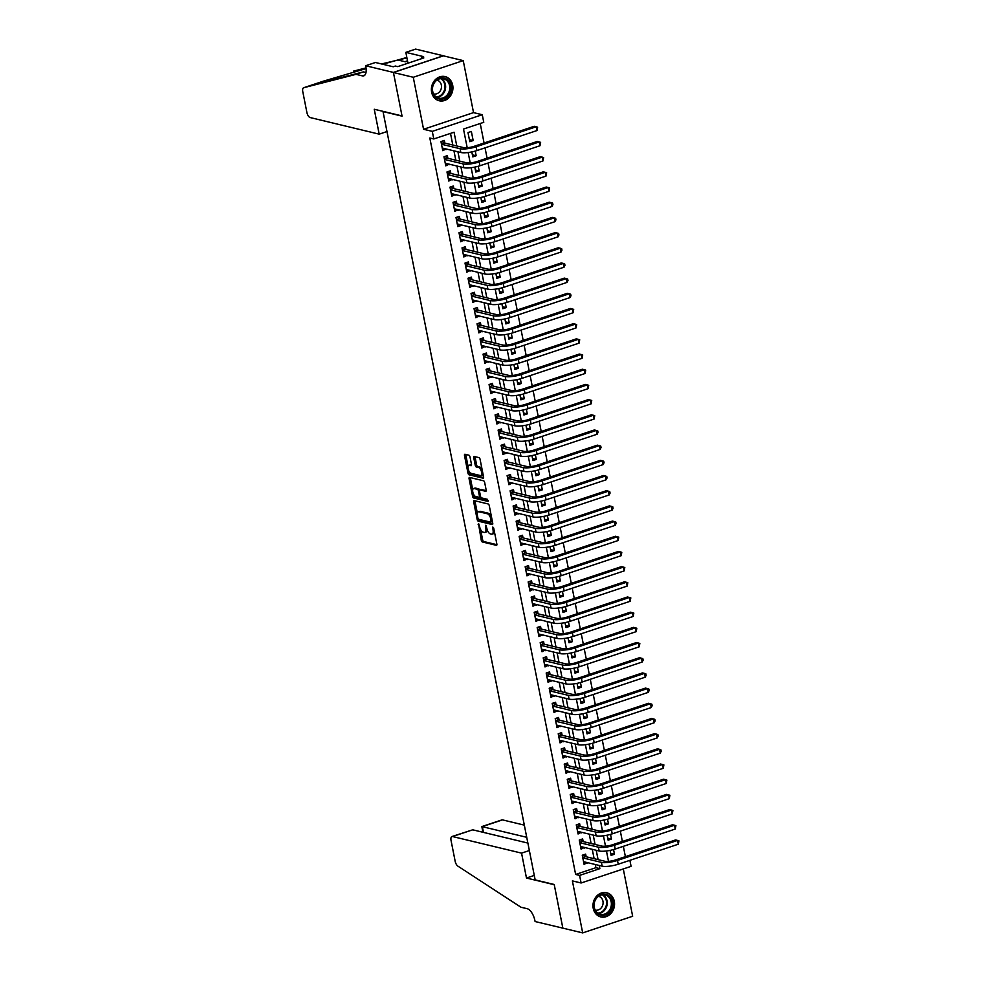 <?xml version="1.0" encoding="UTF-8"?>
<svg xmlns="http://www.w3.org/2000/svg" width="982" height="982" viewBox="0 0 982 982"><rect width="100%" height="100%" fill="white"/><g stroke="black" fill="none" stroke-linecap="round" stroke-linejoin="round"><path stroke-width="1.47" d="M478.48 523.541L481.278 540.284A1.571 0.712 -108.4 0 0 482.346 541.966L496.364 545.329A1.571 0.712 -108.4 0 0 496.573 545.329A1.571 0.712 -108.4 0 0 496.855 544.028L493.713 528.193L492.829 527.027L493.025 529.985A5.008 2.259 -108.4 0 1 492.117 534.134A5.008 2.259 -108.4 0 1 491.479 534.147L490.313 533.864A5.008 2.259 -108.4 0 1 486.876 528.5L485.722 525.272L485.783 528.242A5.008 2.259 -108.4 0 1 484.875 532.391A5.008 2.259 -108.4 0 1 484.236 532.404L483.07 532.134A5.008 2.259 -108.4 0 1 479.633 526.757L478.48 523.541M431.626 92.198A12.447 10.692 103.5 0 0 439.249 100.778A12.447 10.692 103.5 0 0 452.69 85.176A12.447 10.692 103.5 0 0 445.067 76.584A12.447 10.692 103.5 0 0 431.626 92.198M593.226 908.35A12.447 10.692 103.5 0 0 600.849 916.93A12.447 10.692 103.5 0 0 614.29 901.329A12.447 10.692 103.5 0 0 606.667 892.736A12.447 10.692 103.5 0 0 593.226 908.35M469.985 456.875A1.571 0.712 -108.4 0 0 468.917 455.194L464.989 454.249A1.571 0.712 -108.4 0 0 464.781 454.261A1.571 0.712 -108.4 0 0 464.498 455.55L467.984 473.14A1.571 0.712 -108.4 0 0 469.052 474.822L483.07 478.185A1.571 0.712 -108.4 0 0 483.267 478.185A1.571 0.712 -108.4 0 0 483.561 476.884L480.075 459.294A1.571 0.712 -108.4 0 0 478.995 457.624L474.245 456.483A1.571 0.712 -108.4 0 0 474.048 456.483A1.571 0.712 -108.4 0 0 473.766 457.784L475.251 465.308A1.571 0.712 -108.4 0 0 476.331 466.99L478.688 467.555A4.186 1.89 -108.4 0 1 481.425 471.495A4.186 1.89 -108.4 0 1 480.799 475.509A4.186 1.89 -108.4 0 1 480.259 475.521L471.041 473.312A4.186 1.89 -108.4 0 1 468.291 469.371A4.186 1.89 -108.4 0 1 468.93 465.345A4.186 1.89 -108.4 0 1 469.457 465.333L470.992 465.701A1.571 0.712 -108.4 0 0 471.2 465.701A1.571 0.712 -108.4 0 0 471.483 464.4L469.985 456.875M393.426 72.496L443.41 55.851L463.234 60.614L413.262 77.271L393.426 72.496L402.068 116.158L383.029 111.58L535.165 879.897L554.204 884.475L562.846 928.137L582.682 932.9L572.383 880.891L581.111 882.99L579.601 875.404L575.636 874.446L429.821 138.008L433.786 138.965L432.276 131.367L482.26 114.722L483.77 122.32L463.504 129.059L467.199 147.705M413.262 77.271L423.561 129.268L432.276 131.367M474.159 500.599A1.571 0.712 -108.4 0 0 473.962 500.611A1.571 0.712 -108.4 0 0 473.68 501.9L477.166 519.49A1.571 0.712 -108.4 0 0 478.234 521.172L492.252 524.535A1.571 0.712 -108.4 0 0 492.448 524.535A1.571 0.712 -108.4 0 0 492.731 523.234L489.257 505.644A1.571 0.712 -108.4 0 0 488.177 503.975L474.159 500.599M472.575 496.315L469.089 478.725A1.571 0.712 -108.4 0 1 469.371 477.436A1.571 0.712 -108.4 0 1 469.568 477.424L483.586 480.799A1.571 0.712 -108.4 0 1 484.666 482.469L486.151 490.006A1.571 0.712 -108.4 0 1 485.869 491.295A1.571 0.712 -108.4 0 1 485.673 491.307L479.989 489.932A1.571 0.712 -108.4 0 0 479.781 489.944A1.571 0.712 -108.4 0 0 479.498 491.245L480.493 496.229A1.571 0.712 -108.4 0 0 481.561 497.911L487.477 499.335L488.029 501.421L473.643 497.997A1.571 0.712 -108.4 0 1 472.575 496.315L473.925 495.861L473.631 494.4M582.682 932.9L632.654 916.255L623.288 868.935M473.164 140.561L469.789 141.69L467.984 132.582L471.36 131.453L473.164 140.561L469.384 139.653M475.239 151.081L476.172 155.745L472.391 154.837M478.246 166.265L479.179 170.929L475.398 170.021M481.254 181.449L482.187 186.114L478.406 185.205M484.261 196.633L485.194 201.298L481.413 200.389M487.268 211.817L488.189 216.482L484.421 215.574M490.276 227.002L491.196 231.678L487.416 230.758M493.283 242.186L494.204 246.863L490.423 245.942M496.291 257.37L497.211 262.047L493.43 261.126M499.298 272.554L500.219 277.231L496.438 276.323M502.305 287.738L503.226 292.415L499.445 291.507M505.313 302.922L506.233 307.599L502.453 306.691M508.32 318.107L509.241 322.783L505.46 321.875M511.327 333.291L512.248 337.968L508.467 337.059M514.335 348.475L515.255 353.152L511.475 352.243M517.33 363.659L518.263 368.336L514.482 367.428M520.337 378.843L521.27 383.52L517.489 382.612M523.345 394.028L524.278 398.704L520.497 397.796M526.352 409.212L527.285 413.888L523.504 412.98M529.359 424.396L530.292 429.073L526.512 428.164M532.367 439.58L533.287 444.257L529.519 443.348M535.374 454.764L536.295 459.441L532.526 458.533M538.382 469.948L539.302 474.625L535.521 473.717M541.389 485.133L542.31 489.809L538.529 488.901M544.396 500.317L545.317 504.993L541.536 504.085M547.404 515.501L548.324 520.178L544.544 519.269M550.411 530.685L551.332 535.362L547.551 534.453M553.418 545.869L554.339 550.546L550.558 549.638M556.426 561.053L557.346 565.73L553.566 564.822M559.433 576.238L560.354 580.914L556.573 580.006M562.428 591.422L563.361 596.099L559.58 595.19M565.436 606.606L566.369 611.283L562.588 610.374M568.443 621.79L569.376 626.467L565.595 625.559M571.45 636.974L572.383 641.651L568.603 640.743M574.458 652.158L575.391 656.835L571.61 655.927M577.465 667.343L578.386 672.019L574.617 671.111M580.472 682.527L581.393 687.204L577.625 686.295M583.48 697.711L584.4 702.388L580.62 701.479M586.487 712.895L587.408 717.572L583.627 716.664M589.495 728.079L590.415 732.756L586.635 731.848M592.502 743.264L593.423 747.94L589.642 747.032M595.509 758.448L596.43 763.124L592.649 762.216M598.517 773.632L599.437 778.309L595.657 777.4M601.524 788.816L602.445 793.493L598.664 792.584M604.531 804L605.452 808.677L601.671 807.769M607.527 819.184L608.459 823.861L604.679 822.953M610.534 834.369L611.467 839.045L607.686 838.137M586.18 856.77L585.653 854.119L582.277 855.236L584.081 864.356L587.334 862.601M583.173 841.586L582.645 838.935L579.27 840.052L581.074 849.172L584.327 847.417M580.166 826.402L579.638 823.751L576.262 824.868L578.067 833.988L581.319 832.233M577.158 811.218L576.63 808.567L573.255 809.684L575.059 818.804L578.312 817.049M574.151 796.034L573.623 793.382L570.247 794.499L572.052 803.62L575.305 801.864M571.143 780.85L570.616 778.198L567.24 779.315L569.044 788.436L572.297 786.68M568.136 765.665L567.608 763.014L564.233 764.131L566.037 773.251L569.29 771.496M565.129 750.481L564.601 747.83L561.225 748.947L563.03 758.067L566.283 756.312M562.121 735.297L561.594 732.646L558.218 733.763L560.022 742.883L563.275 741.128M559.114 720.113L558.586 717.461L555.211 718.578L557.015 727.687L560.268 725.943M556.107 704.929L555.579 702.277L552.203 703.394L554.008 712.502L557.26 710.759M553.099 689.745L552.584 687.093L549.196 688.21L551 697.318L554.253 695.575M550.092 674.56L549.576 671.909L546.188 673.026L547.993 682.134L551.381 681.017L551.246 680.391M547.097 659.376L546.569 656.725L543.193 657.842L544.998 666.95L548.251 665.207M544.089 644.192L543.562 641.541L540.186 642.658L541.99 651.766L545.243 650.023M541.082 629.008L540.554 626.356L537.179 627.473L538.983 636.582L542.236 634.838M538.075 613.824L537.547 611.172L534.171 612.289L535.976 621.397L539.228 619.654M535.067 598.639L534.539 595.988L531.164 597.105L532.968 606.213L536.221 604.47M532.06 583.455L531.532 580.804L528.156 581.921L529.961 591.029L533.214 589.286M529.053 568.271L528.525 565.62L525.149 566.737L526.953 575.845L530.206 574.102M526.045 553.087L525.517 550.436L522.142 551.553L523.946 560.661L527.199 558.918M523.038 537.903L522.51 535.251L519.134 536.368L520.939 545.476L524.192 543.733M520.03 522.719L519.503 520.067L516.127 521.184L517.931 530.292L521.184 528.549M517.023 507.534L516.495 504.883L513.12 506L514.924 515.108L518.177 513.365M514.016 492.35L513.488 489.699L510.112 490.816L511.917 499.924L515.169 498.181M511.008 477.166L510.48 474.515L507.105 475.632L508.909 484.74L512.162 482.997M508.001 461.982L507.485 459.33L504.097 460.448L505.902 469.556L509.155 467.813M504.993 446.798L504.478 444.146L501.09 445.263L502.894 454.371L506.282 453.254L506.147 452.628M501.998 431.614L501.471 428.962L498.095 430.079L499.899 439.187L503.152 437.444M498.991 416.429L498.463 413.778L495.088 414.895L496.892 424.003L500.145 422.26M495.984 401.245L495.456 398.594L492.08 399.711L493.885 408.819L497.137 407.076M492.976 386.061L492.448 383.397L489.073 384.527L490.877 393.635L494.13 391.892M489.969 370.877L489.441 368.213L486.065 369.342L487.87 378.451L491.123 376.707M486.962 355.693L486.434 353.029L483.058 354.158L484.863 363.266L488.115 361.523M483.954 340.508L483.426 337.845L480.051 338.974L481.855 348.082L485.108 346.339M480.947 325.324L480.419 322.661L477.043 323.79L478.848 332.898L482.101 331.155M477.939 310.14L477.412 307.476L474.036 308.606L475.84 317.714L479.093 315.971M474.932 294.956L474.404 292.292L471.029 293.422L472.833 302.53L476.086 300.787M471.925 279.772L471.397 277.108L468.021 278.237L469.826 287.345L473.078 285.602M468.917 264.588L468.389 261.924L465.014 263.053L466.818 272.161L470.071 270.418M465.91 249.403L465.382 246.74L462.006 247.869L463.811 256.977L467.064 255.234M462.903 234.219L462.387 231.556L458.999 232.685L460.803 241.793L464.056 240.05M459.895 219.035L459.38 216.371L455.992 217.501L457.796 226.609L461.184 225.492L461.049 224.866M456.9 203.851L456.372 201.187L452.997 202.317L454.789 211.425L458.054 209.682M453.893 188.667L453.365 186.003L449.989 187.132L451.794 196.24L455.047 194.497M450.885 173.483L450.357 170.819L446.982 171.948L448.786 181.056L452.039 179.313M447.878 158.298L447.35 155.635L443.974 156.764L445.779 165.872L449.032 164.129M575.636 874.446L595.902 867.695L595.264 864.516M594.11 858.685L592.256 849.332M591.103 843.501L589.249 834.148M588.095 828.317L586.254 818.963M585.088 813.133L583.247 803.779M582.093 797.949L580.239 788.595M579.085 782.764L577.232 773.411M576.078 767.58L574.225 758.227M573.071 752.396L571.217 743.03M570.063 737.212L568.21 727.846M567.056 722.028L565.202 712.662M564.049 706.844L562.195 697.478M561.041 691.659L559.188 682.294M558.034 676.475L556.18 667.109M555.026 661.291L553.173 651.925M552.019 646.107L550.165 636.741M549.012 630.923L547.158 621.557M546.004 615.739L544.151 606.373M542.997 600.554L541.156 591.189M539.99 585.37L538.148 576.004M536.994 570.186L535.141 560.82M533.987 555.002L532.134 545.636M530.98 539.805L529.126 530.452M527.972 524.621L526.119 515.268M524.965 509.437L523.111 500.083M521.958 494.253L520.104 484.899M518.95 479.069L517.097 469.715M515.943 463.885L514.089 454.531M512.935 448.7L511.082 439.347M509.928 433.516L508.075 424.163M506.921 418.332L505.067 408.978M503.913 403.148L502.06 393.794M500.906 387.964L499.052 378.61M497.899 372.779L496.057 363.426M494.891 357.595L493.05 348.242M491.896 342.411L490.043 333.058M488.889 327.227L487.035 317.873M485.881 312.043L484.028 302.689M482.874 296.859L481.02 287.505M479.867 281.674L478.013 272.321M476.859 266.49L475.006 257.137M473.852 251.306L471.998 241.953M470.844 236.122L468.991 226.768M467.837 220.938L465.984 211.584M464.83 205.754L462.976 196.4M461.822 190.569L459.969 181.216M458.815 175.385L456.961 166.032M455.808 160.201L453.954 150.847M452.8 145.017L450.505 133.392M444.871 143.114L444.343 140.451L440.967 141.58L442.772 150.688L446.024 148.945M625.387 856.66L623.349 846.337M622.379 841.476L620.342 831.153M619.372 826.292L617.334 815.968M616.377 811.095L614.327 800.784M613.369 795.911L611.32 785.6M610.362 780.727L608.312 770.416M607.355 765.543L605.305 755.232M604.347 750.358L602.297 740.047M601.34 735.174L599.29 724.863M598.333 719.99L596.283 709.679M595.325 704.806L593.275 694.495M592.318 689.622L590.28 679.311M589.31 674.438L587.273 664.127M586.303 659.253L584.265 648.942M583.296 644.069L581.258 633.758M580.288 628.885L578.251 618.574M577.281 613.701L575.243 603.39M574.274 598.517L572.236 588.206M571.279 583.333L569.229 573.022M568.271 568.148L566.221 557.837M565.264 552.964L563.214 542.653M562.256 537.78L560.206 527.469M559.249 522.596L557.199 512.285M556.242 507.412L554.192 497.101M553.234 492.228L551.184 481.917M550.227 477.043L548.177 466.732M547.22 461.859L545.182 451.548M544.212 446.675L542.174 436.364M541.205 431.491L539.167 421.18M538.197 416.307L536.16 405.983M535.19 401.122L533.152 390.799M532.183 385.938L530.145 375.615M529.175 370.754L527.138 360.431M526.168 355.57L524.13 345.247M523.173 340.386L521.123 330.062M520.165 325.202L518.115 314.878M517.158 310.017L515.108 299.694M514.151 294.833L512.101 284.51M511.143 279.649L509.093 269.326M508.136 264.465L506.086 254.142M505.129 249.281L503.079 238.957M502.121 234.097L500.083 223.773M499.114 218.912L497.076 208.589M496.106 203.728L494.069 193.405M493.099 188.544L491.061 178.221M490.092 173.36L488.054 163.037M487.084 158.176L485.047 147.852M484.077 142.991L480.223 123.499M610.117 850.387L611.099 855.347L614.474 854.23L613.541 849.553M611.467 839.045L608.091 840.162L607.109 835.203M608.459 823.861L605.084 824.978L604.102 820.019M605.452 808.677L602.076 809.794L601.094 804.835M602.445 793.493L599.069 794.61L598.087 789.651M599.437 778.309L596.062 779.426L595.08 774.467M596.43 763.124L593.054 764.242L592.072 759.282M593.423 747.94L590.047 749.057L589.065 744.098M590.415 732.756L587.04 733.873L586.058 728.914M587.408 717.572L584.032 718.689L583.05 713.73M584.4 702.388L581.025 703.505L580.043 698.546M581.393 687.204L578.017 688.321L577.035 683.362M578.386 672.019L575.01 673.136L574.028 668.177M575.391 656.835L572.003 657.952L571.021 652.993M572.383 641.651L569.008 642.768L568.013 637.809M569.376 626.467L566 627.584L565.006 622.625M566.369 611.283L562.993 612.4L562.011 607.441M563.361 596.099L559.986 597.216L559.004 592.256M560.354 580.914L556.978 582.031L555.996 577.072M557.346 565.73L553.971 566.847L552.989 561.888M554.339 550.546L550.963 551.663L549.981 546.704M551.332 535.362L547.956 536.479L546.974 531.52M548.324 520.178L544.949 521.295L543.967 516.336M545.317 504.993L541.941 506.111L540.959 501.151M542.31 489.809L538.934 490.926L537.952 485.967M539.302 474.625L535.927 475.742L534.945 470.783M536.295 459.441L532.919 460.558L531.937 455.599M533.287 444.257L529.912 445.374L528.93 440.415M530.292 429.073L526.904 430.19L525.922 425.231M527.285 413.888L523.909 415.005L522.915 410.046M524.278 398.704L520.902 399.821L519.908 394.862M521.27 383.52L517.895 384.637L516.913 379.678M518.263 368.336L514.887 369.453L513.905 364.494M515.255 353.152L511.88 354.269L510.898 349.31M512.248 337.968L508.872 339.085L507.89 334.125M509.241 322.783L505.865 323.9L504.883 318.941M506.233 307.599L502.858 308.716L501.876 303.757M503.226 292.415L499.85 293.532L498.868 288.573M500.219 277.231L496.843 278.348L495.861 273.389M497.211 262.047L493.836 263.164L492.854 258.205M494.204 246.863L490.828 247.98L489.846 243.02M491.196 231.678L487.821 232.795L486.839 227.836M488.189 216.482L484.813 217.611L483.831 212.652M485.194 201.298L481.806 202.427L480.824 197.468M482.187 186.114L478.799 187.243L477.817 182.284M479.179 170.929L475.804 172.059L474.809 167.1M476.172 155.745L472.796 156.875L471.814 151.915M423.561 129.268L473.533 112.623L463.234 60.614M473.533 112.623L482.26 114.722M629.892 860.342L631.082 866.345L581.111 882.99M456.777 145.974L454.052 132.214L433.786 138.965M579.601 875.404L599.867 868.653L599.229 865.461M598.075 859.631L596.234 850.277M595.08 844.446L593.226 835.093M592.072 829.262L590.219 819.909M589.065 814.078L587.211 804.724M586.058 798.894L584.204 789.54M583.05 783.71L581.197 774.356M580.043 768.525L578.189 759.172M577.035 753.341L575.182 743.988M574.028 738.157L572.175 728.804M571.021 722.973L569.167 713.619M568.013 707.789L566.16 698.435M565.006 692.605L563.152 683.251M561.999 677.42L560.145 668.067M558.991 662.236L557.138 652.883M555.984 647.052L554.13 637.699M552.976 631.868L551.135 622.514M549.969 616.684L548.128 607.33M546.974 601.5L545.12 592.146M543.967 586.315L542.113 576.962M540.959 571.131L539.106 561.778M537.952 555.947L536.098 546.593M534.945 540.763L533.091 531.409M531.937 525.579L530.084 516.225M528.93 510.395L527.076 501.041M525.922 495.21L524.069 485.857M522.915 480.026L521.061 470.673M519.908 464.842L518.054 455.488M516.9 449.658L515.047 440.304M513.893 434.474L512.039 425.12M510.885 419.289L509.032 409.936M507.878 404.105L506.037 394.752M504.871 388.921L503.03 379.568M501.876 373.737L500.022 364.383M498.868 358.553L497.015 349.199M495.861 343.369L494.007 334.015M492.854 328.184L491 318.831M489.846 313L487.993 303.647M486.839 297.816L484.985 288.463M483.831 282.632L481.978 273.278M480.824 267.448L478.971 258.094M477.817 252.264L475.963 242.91M474.809 237.079L472.956 227.726M471.802 221.895L469.948 212.542M468.795 206.711L466.941 197.357M465.787 191.527L463.934 182.173M462.78 176.343L460.939 166.989M459.772 161.158L457.931 151.805M468.144 152.517L470.206 162.889M471.151 167.701L473.214 178.073M474.159 182.885L476.209 193.258M477.166 198.069L479.216 208.442M480.173 213.254L482.223 223.626M483.181 228.438L485.231 238.81M486.188 243.622L488.238 253.994M489.196 258.806L491.245 269.178M492.203 273.99L494.253 284.363M495.21 289.174L497.26 299.547M498.205 304.359L500.268 314.731M501.213 319.543L503.275 329.915M504.22 334.727L506.282 345.099M507.228 349.911L509.29 360.284M510.235 365.095L512.297 375.468M513.242 380.28L515.305 390.652M516.25 395.464L518.312 405.836M519.257 410.648L521.307 421.02M522.264 425.832L524.314 436.204M525.272 441.016L527.322 451.389M528.279 456.2L530.329 466.573M531.287 471.385L533.336 481.757M534.294 486.569L536.344 496.941M537.301 501.753L539.351 512.125M540.309 516.937L542.359 527.309M543.316 532.121L545.366 542.494M546.311 547.305L548.373 557.678M549.319 562.49L551.381 572.862M552.326 577.674L554.388 588.046M555.333 592.858L557.395 603.23M558.341 608.042L560.403 618.414M561.348 623.226L563.41 633.599M564.355 638.41L566.405 648.783M567.363 653.595L569.413 663.967M570.37 668.779L572.42 679.151M573.378 683.963L575.427 694.335M576.385 699.147L578.435 709.52M579.392 714.331L581.442 724.704M582.4 729.516L584.45 739.888M585.407 744.7L587.457 755.072M588.414 759.884L590.464 770.256M591.409 775.068L593.472 785.44M594.417 790.252L596.479 800.625M597.424 805.436L599.486 815.809M600.432 820.621L602.494 831.005M603.439 835.805L605.501 846.189M606.446 850.989L608.509 861.374M595.902 867.695L599.867 868.653M614.474 854.23L610.694 853.321M587.457 863.227L583.676 862.319M584.45 848.043L580.669 847.135M581.442 832.859L577.662 831.95M578.435 817.675L574.654 816.766M575.427 802.49L571.647 801.582M572.42 787.306L568.639 786.398M569.413 772.122L565.632 771.214M566.405 756.938L562.625 756.03M563.398 741.754L559.617 740.845M560.391 726.57L556.61 725.661M557.383 711.385L553.615 710.477M554.376 696.201L550.607 695.293M551.381 681.017L547.6 680.109M548.373 665.833L544.593 664.924M545.366 650.649L541.585 649.74M542.359 635.464L538.578 634.556M539.351 620.28L535.571 619.372M536.344 605.096L532.563 604.188M533.336 589.912L529.556 589.004M530.329 574.728L526.548 573.819M527.322 559.544L523.541 558.635M524.314 544.359L520.534 543.451M521.307 529.175L517.526 528.267M518.3 513.991L514.519 513.083M515.292 498.807L511.512 497.899M512.285 483.623L508.504 482.714M509.277 468.439L505.509 467.53M506.282 453.254L502.502 452.346M503.275 438.07L499.494 437.162M500.268 422.886L496.487 421.978M497.26 407.702L493.48 406.793M494.253 392.518L490.472 391.609M491.245 377.333L487.465 376.425M488.238 362.149L484.457 361.241M485.231 346.965L481.45 346.057M482.223 331.781L478.443 330.873M479.216 316.597L475.435 315.688M476.209 301.413L472.428 300.504M473.201 286.228L469.421 285.32M470.194 271.044L466.413 270.136M467.187 255.86L463.406 254.952M464.179 240.676L460.411 239.768M461.184 225.492L457.403 224.583M458.177 210.308L454.396 209.399M455.169 195.123L451.389 194.215M452.162 179.939L448.381 179.031M449.155 164.755L445.374 163.847M446.147 149.571L442.366 148.663M484.875 532.391L486.237 531.949A5.008 2.259 -108.4 0 0 487.293 529.998M492.117 534.134L493.467 533.68A5.008 2.259 -108.4 0 0 494.486 532.084M480.591 529.519L482.628 539.83A1.571 0.712 -108.4 0 0 483.696 541.512L496.904 544.691M478.553 519.232A1.571 0.712 -108.4 0 0 479.584 520.718L492.78 523.897M474.981 500.795A1.571 0.712 -108.4 0 0 475.03 501.458L477.399 513.402M477.927 518.115L478.676 519.294L490.975 522.252L490.89 519.171A5.008 2.259 -108.4 0 0 487.453 513.807L479.044 511.782A5.008 2.259 -108.4 0 0 478.406 511.794A5.008 2.259 -108.4 0 0 477.498 515.955L477.927 518.115M491.295 515.967A5.008 2.259 -108.4 0 0 488.803 513.353L487.453 513.807M478.406 511.794L479.756 511.352A5.008 2.259 -108.4 0 1 480.394 511.34L488.803 513.353M472.723 489.797L470.439 478.283L469.089 478.725M470.39 477.62A1.571 0.712 -108.4 0 0 470.439 478.283M486.2 490.656L481.34 489.49A1.571 0.712 -108.4 0 0 481.131 489.49A1.571 0.712 -108.4 0 0 480.971 489.613M488.263 500.734L474.993 497.543L473.643 497.997M474.085 488.52A4.186 1.89 -108.4 0 0 473.557 488.533A4.186 1.89 -108.4 0 0 472.919 492.559A4.186 1.89 -108.4 0 0 475.669 496.487L478.921 497.273A1.571 0.712 -108.4 0 0 479.118 497.273A1.571 0.712 -108.4 0 0 479.4 495.971L478.406 490.975A1.571 0.712 -108.4 0 0 477.338 489.306L474.085 488.52L475.435 488.066A4.186 1.89 -108.4 0 0 474.907 488.079L473.557 488.533M479.633 490.055A1.571 0.712 -108.4 0 0 478.688 488.852L477.338 489.306M475.435 488.066L478.688 488.852M473.925 495.861A1.571 0.712 -108.4 0 0 474.993 497.543M468.93 465.345L470.28 464.891A4.186 1.89 -108.4 0 1 470.808 464.879L471.532 465.051M480.799 475.509L482.15 475.067A4.186 1.89 -108.4 0 0 482.96 473.889M482.015 469.077A4.186 1.89 -108.4 0 0 480.038 467.101L478.688 467.555M475.067 456.679A1.571 0.712 -108.4 0 0 475.116 457.33L476.601 464.854A1.571 0.712 -108.4 0 0 477.682 466.536L480.038 467.101M469.065 471.323L469.335 472.686A1.571 0.712 -108.4 0 0 470.403 474.367L483.61 477.547M465.799 454.445A1.571 0.712 -108.4 0 0 465.849 455.108L468.107 466.511M678.28 844.225L677.531 840.42L678.918 840.837L678.28 844.225L618.23 864.221A11.968 2.885 168.8 0 1 602.15 866.161L583.553 861.693M583.418 854.856L585.382 856.586L604.777 861.251A7.979 1.927 -11.2 0 0 615.505 859.95L675.542 839.954L677.531 840.42L617.482 860.428A11.968 2.885 168.8 0 1 601.401 862.368L582.805 857.9M585.382 856.586L582.719 857.47M610.006 896.934A10.765 9.255 -76.5 0 1 609.441 912.045A10.765 9.255 -76.5 0 1 596.246 912.438A10.765 9.255 -76.5 0 1 596.811 897.327A10.765 9.255 -76.5 0 1 610.006 896.934M596.356 911.775A9.967 8.568 103.5 0 0 600.395 914.279A9.967 8.568 103.5 0 0 610.104 909.172A9.967 8.568 103.5 0 0 609.098 897.413A9.967 8.568 103.5 0 0 605.059 894.897A9.967 8.568 103.5 0 0 595.362 900.003A9.967 8.568 103.5 0 0 596.356 911.775M595.215 910.081A7.095 6.101 103.5 0 0 595.276 910.093A7.095 6.101 103.5 0 0 602.187 906.46A7.095 6.101 103.5 0 0 601.475 898.088A7.095 6.101 103.5 0 0 598.59 896.296A7.095 6.101 103.5 0 0 598.541 896.284M599.474 916.488A12.361 10.618 103.5 0 0 600.235 916.709A12.361 10.618 103.5 0 0 612.265 910.363A12.361 10.618 103.5 0 0 611.025 895.78A12.361 10.618 103.5 0 0 606.017 892.663A12.361 10.618 103.5 0 0 605.231 892.515M448.406 80.769A10.765 9.255 -76.5 0 1 447.841 95.892A10.765 9.255 -76.5 0 1 434.645 96.285A10.765 9.255 -76.5 0 1 435.21 81.175A10.765 9.255 -76.5 0 1 448.406 80.769M434.756 95.61A9.967 8.568 103.5 0 0 438.794 98.126A9.967 8.568 103.5 0 0 448.492 93.02A9.967 8.568 103.5 0 0 447.497 81.248A9.967 8.568 103.5 0 0 443.459 78.744A9.967 8.568 103.5 0 0 433.749 83.851A9.967 8.568 103.5 0 0 434.756 95.61M433.614 93.928A7.095 6.101 103.5 0 0 433.676 93.941A7.095 6.101 103.5 0 0 440.587 90.307A7.095 6.101 103.5 0 0 439.875 81.936A7.095 6.101 103.5 0 0 436.99 80.143A7.095 6.101 103.5 0 0 436.941 80.131M437.874 100.336A12.361 10.618 103.5 0 0 438.635 100.545A12.361 10.618 103.5 0 0 450.664 94.211A12.361 10.618 103.5 0 0 449.425 79.628A12.361 10.618 103.5 0 0 444.416 76.51A12.361 10.618 103.5 0 0 443.631 76.363M524.314 825.126L502.514 819.884L482.322 826.611L483.463 832.392M526.72 837.29L481.855 826.574L501.9 819.909A4.787 2.16 71.6 0 1 502.514 819.884M562.858 928.211L554.241 884.708L526.475 878.031L521.552 853.125L452.53 836.541A4.787 2.16 -108.4 0 0 451.916 836.554A4.787 2.16 -108.4 0 0 451.057 840.518L455.157 861.251A4.787 2.16 -108.4 0 0 457.845 866.099L520.926 907.208L527.273 908.731A11.17 5.033 71.6 0 1 534.932 920.699L535.092 921.533L562.981 928.162M526.475 878.031L534.282 875.428M521.552 853.125L529.347 850.535M527.874 843.072L472.723 829.815L452.53 836.541M451.916 836.554L472.723 829.815M482.874 832.245L481.855 826.574M379.187 134.153L310.177 117.558A4.787 2.16 -108.4 0 1 306.887 112.439L302.787 91.707A4.787 2.16 -108.4 0 1 303.659 87.742A4.787 2.16 -108.4 0 1 303.72 87.717L356.012 74.35L362.358 75.872A11.17 5.033 -108.4 0 0 363.782 75.847A11.17 5.033 -108.4 0 0 365.807 66.58L365.648 65.745L393.414 72.422L402.019 115.925L374.252 109.248L379.187 134.153L386.982 131.551M366.114 68.58L323.483 81.138C322.071 82.095 330.026 80.377 347.37 75.982L363.414 71.882L366.004 72.508M363.414 71.882L356.012 74.35M381.544 63.953L406.929 57.926M405.996 57.705L382.698 64.235M407.518 60.859A11.17 5.033 -108.4 0 1 406.364 61.657A11.17 5.033 -108.4 0 1 404.94 61.694L398.594 60.172M353.569 71.121A4.787 2.16 71.6 0 1 353.63 71.097A4.787 2.16 71.6 0 1 353.704 71.072L366.028 67.918M303.72 87.717L323.188 81.457M393.414 72.422L443.385 55.778L415.619 49.1L405.836 52.365L423.598 56.637L421.438 57.349L421.695 58.638M365.648 65.745L375.443 62.492L393.205 66.764L395.365 66.04L397.747 66.616L423.819 57.926L421.438 57.349M405.836 52.365L407.972 63.204M675.272 829.041L674.524 825.236L675.911 825.653L675.272 829.041L615.223 849.037A11.968 2.885 168.8 0 1 599.143 850.977L580.546 846.509M580.411 839.671L582.375 841.402L601.77 846.067A7.979 1.927 -11.2 0 0 612.498 844.766L672.535 824.77L674.524 825.236L614.474 845.244A11.968 2.885 168.8 0 1 598.394 847.184L579.797 842.716M582.375 841.402L579.711 842.286M672.265 813.857L671.516 810.052L672.903 810.469L672.265 813.857L612.216 833.853A11.968 2.885 168.8 0 1 596.135 835.792L577.539 831.324M577.404 824.487L579.368 826.218L598.762 830.882A7.979 1.927 -11.2 0 0 609.491 829.581L669.528 809.585L671.516 810.052L611.467 830.06A11.968 2.885 168.8 0 1 595.387 832L576.79 827.531M579.368 826.218L576.704 827.102M669.258 798.673L668.509 794.868L669.896 795.285L669.258 798.673L609.221 818.669A11.968 2.885 168.8 0 1 593.14 820.608L574.531 816.14M574.396 809.303L576.36 811.034L595.755 815.686A7.979 1.927 -11.2 0 0 606.483 814.397L666.52 794.401L668.509 794.868L608.459 814.876A11.968 2.885 168.8 0 1 592.379 816.815L573.783 812.347M576.36 811.034L573.697 811.918M666.25 783.489L665.501 779.683L666.888 780.101L666.25 783.489L606.213 803.485A11.968 2.885 168.8 0 1 590.133 805.424L571.524 800.956M571.389 794.119L573.353 795.85L592.747 800.502A7.979 1.927 -11.2 0 0 603.476 799.213L663.513 779.217L665.501 779.683L605.452 799.692A11.968 2.885 168.8 0 1 589.372 801.631L570.775 797.163M573.353 795.85L570.689 796.733M663.243 768.305L662.494 764.499L663.881 764.917L663.243 768.305L603.206 788.301A11.968 2.885 168.8 0 1 587.126 790.24L568.517 785.772M568.382 778.935L570.346 780.665L589.752 785.318A7.979 1.927 -11.2 0 0 600.468 784.029L660.505 764.021L662.494 764.499L602.445 784.508A11.968 2.885 168.8 0 1 586.364 786.447L567.768 781.979M570.346 780.665L567.682 781.549M660.235 753.12L659.487 749.315L660.874 749.732L661.181 751.255L660.235 753.12L600.198 773.116A11.968 2.885 168.8 0 1 584.118 775.056L565.509 770.588M565.374 763.751L567.338 765.481L586.745 770.134A7.979 1.927 -11.2 0 0 597.461 768.845L657.51 748.836L659.487 749.315L599.45 769.323A11.968 2.885 168.8 0 1 583.357 771.263L564.76 766.795M567.338 765.481L564.675 766.365M657.228 737.936L656.479 734.131L657.866 734.548L658.173 736.058L657.228 737.936L597.191 757.932A11.968 2.885 168.8 0 1 581.111 759.872L562.502 755.404M562.379 748.566L564.331 750.297L583.738 754.949A7.979 1.927 -11.2 0 0 594.454 753.66L654.503 733.652L656.479 734.131L596.442 754.139A11.968 2.885 168.8 0 1 580.362 756.079L561.753 751.611M564.331 750.297L561.667 751.181M654.221 722.752L653.472 718.947L654.859 719.364L655.166 720.874L654.221 722.752L594.184 742.748A11.968 2.885 168.8 0 1 578.103 744.687L559.495 740.219M559.372 733.382L561.323 735.101L580.73 739.765A7.979 1.927 -11.2 0 0 591.446 738.476L651.496 718.468L653.472 718.947L593.435 738.955A11.968 2.885 168.8 0 1 577.355 740.894L558.746 736.426M561.323 735.101L558.66 735.997M651.226 707.568L650.465 703.763L651.852 704.18L652.158 705.69L651.226 707.568L591.176 727.564A11.968 2.885 168.8 0 1 575.096 729.503L556.487 725.035M556.364 718.198L558.316 719.916L577.723 724.581A7.979 1.927 -11.2 0 0 588.439 723.292L648.488 703.284L650.465 703.763L590.428 723.771A11.968 2.885 168.8 0 1 574.347 725.71L555.738 721.242M558.316 719.916L555.652 720.813M648.218 692.384L647.457 688.578L648.844 688.996L649.151 690.506L648.218 692.384L588.169 712.38A11.968 2.885 168.8 0 1 572.089 714.319L553.48 709.851M553.357 703.014L555.309 704.732L574.716 709.397A7.979 1.927 -11.2 0 0 585.432 708.108L645.481 688.1L647.457 688.578L587.42 708.587A11.968 2.885 168.8 0 1 571.34 710.526L552.731 706.058M555.309 704.732L552.645 705.628M645.211 677.199L644.45 673.394L645.837 673.812L646.144 675.321L645.211 677.199L585.162 697.195A11.968 2.885 168.8 0 1 569.081 699.135L550.485 694.667M550.35 687.83L552.301 689.548L571.708 694.213A7.979 1.927 -11.2 0 0 582.424 692.924L642.473 672.916L644.45 673.394L584.413 693.402A11.968 2.885 168.8 0 1 568.332 695.342L549.724 690.874M552.301 689.548L549.638 690.444M642.203 662.015L641.455 658.21L642.829 658.627L643.136 660.137L642.203 662.015L582.154 682.011A11.968 2.885 168.8 0 1 566.074 683.951L547.477 679.483M547.342 672.645L549.294 674.364L568.701 679.028A7.979 1.927 -11.2 0 0 579.417 677.74L639.466 657.731L641.455 658.21L581.405 678.218A11.968 2.885 168.8 0 1 565.325 680.158L546.716 675.69M549.294 674.364L546.63 675.26M639.196 646.831L638.447 643.026L639.834 643.443L639.196 646.831L579.147 666.827A11.968 2.885 168.8 0 1 563.067 668.767L544.47 664.298M544.335 657.461L546.299 659.18L565.693 663.844A7.979 1.927 -11.2 0 0 576.409 662.555L636.459 642.547L638.447 643.026L578.398 663.034A11.968 2.885 168.8 0 1 562.318 664.974L543.709 660.505M546.299 659.18L543.623 660.076M636.189 631.647L635.44 627.842L636.827 628.259L636.189 631.647L576.139 651.643A11.968 2.885 168.8 0 1 560.059 653.582L541.463 649.114M541.327 642.277L543.292 643.996L562.686 648.66A7.979 1.927 -11.2 0 0 573.402 647.371L633.451 627.363L635.44 627.842L575.391 647.85A11.968 2.885 168.8 0 1 559.31 649.789L540.701 645.321M543.292 643.996L540.628 644.892M633.181 616.463L632.433 612.658L633.82 613.075L633.181 616.463L573.132 636.459A11.968 2.885 168.8 0 1 557.052 638.398L538.455 633.93M538.32 627.093L540.284 628.811L559.679 633.476A7.979 1.927 -11.2 0 0 570.407 632.187L630.444 612.179L632.433 612.658L572.383 632.666A11.968 2.885 168.8 0 1 556.303 634.605L537.706 630.137M540.284 628.811L537.62 629.707M630.174 601.279L629.425 597.473L630.812 597.891L630.174 601.279L570.125 621.275A11.968 2.885 168.8 0 1 554.044 623.214L535.448 618.746M535.313 611.909L537.277 613.627L556.671 618.292A7.979 1.927 -11.2 0 0 567.4 617.003L627.437 596.995L629.425 597.473L569.376 617.482A11.968 2.885 168.8 0 1 553.296 619.421L534.699 614.953M537.277 613.627L534.613 614.523M627.167 586.094L626.418 582.289L627.805 582.707L627.167 586.094L567.117 606.09A11.968 2.885 168.8 0 1 551.037 608.03L532.44 603.562M532.305 596.725L534.269 598.443L553.664 603.108A7.979 1.927 -11.2 0 0 564.392 601.819L624.429 581.81L626.418 582.289L566.369 602.297A11.968 2.885 168.8 0 1 550.288 604.237L531.692 599.769M534.269 598.443L531.606 599.339M624.159 570.91L623.41 567.105L624.798 567.522L624.159 570.91L564.122 590.906A11.968 2.885 168.8 0 1 548.03 592.846L529.433 588.378M529.298 581.54L531.262 583.259L550.657 587.923A7.979 1.927 -11.2 0 0 561.385 586.635L621.422 566.626L623.41 567.105L563.361 587.113A11.968 2.885 168.8 0 1 547.281 589.053L528.684 584.585M531.262 583.259L528.598 584.155M621.152 555.714L620.403 551.921L621.79 552.338L621.152 555.714L561.115 575.722A11.968 2.885 168.8 0 1 545.035 577.662L526.426 573.193M526.291 566.356L528.255 568.075L547.649 572.739A7.979 1.927 -11.2 0 0 558.377 571.45L618.414 551.442L620.403 551.921L560.354 571.929A11.968 2.885 168.8 0 1 544.274 573.869L525.677 569.4M528.255 568.075L525.591 568.971M618.144 540.53L617.396 536.737L618.783 537.154L618.144 540.53L558.107 560.538A11.968 2.885 168.8 0 1 542.027 562.477L523.418 558.009M523.283 551.172L525.247 552.891L544.654 557.555A7.979 1.927 -11.2 0 0 555.37 556.266L615.407 536.258L617.396 536.737L557.346 556.745A11.968 2.885 168.8 0 1 541.266 558.684L522.67 554.216M525.247 552.891L522.584 553.787M615.137 525.345L614.388 521.552L615.775 521.97L616.082 523.48L615.137 525.345L555.1 545.354A11.968 2.885 168.8 0 1 539.02 547.293L520.411 542.825M520.276 535.988L522.24 537.706L541.647 542.371A7.979 1.927 -11.2 0 0 552.363 541.082L612.412 521.074L614.388 521.552L554.351 541.561A11.968 2.885 168.8 0 1 538.259 543.5L519.662 539.032M522.24 537.706L519.576 538.602M612.13 510.161L611.381 506.368L612.768 506.786L613.075 508.295L612.13 510.161L552.093 530.17A11.968 2.885 168.8 0 1 536.012 532.109L517.404 527.641M517.281 520.804L519.232 522.522L538.639 527.187A7.979 1.927 -11.2 0 0 549.355 525.898L609.405 505.89L611.381 506.368L551.344 526.377A11.968 2.885 168.8 0 1 535.264 528.316L516.655 523.848M519.232 522.522L516.569 523.418M609.122 494.977L608.374 491.184L609.761 491.601L610.067 493.111L609.122 494.977L549.085 514.985A11.968 2.885 168.8 0 1 533.005 516.925L514.396 512.457M514.273 505.62L516.225 507.338L535.632 512.003A7.979 1.927 -11.2 0 0 546.348 510.714L606.397 490.705L608.374 491.184L548.337 511.192A11.968 2.885 168.8 0 1 532.256 513.132L513.647 508.664M516.225 507.338L513.561 508.234M606.127 479.793L605.366 476L606.753 476.417L607.06 477.927L606.127 479.793L546.078 499.801A11.968 2.885 168.8 0 1 529.998 501.741L511.389 497.273M511.266 490.435L513.218 492.154L532.625 496.818A7.979 1.927 -11.2 0 0 543.341 495.529L603.39 475.521L605.366 476L545.329 496.008A11.968 2.885 168.8 0 1 529.249 497.948L510.64 493.48M513.218 492.154L510.554 493.05M603.12 464.609L602.359 460.816L603.746 461.233L604.053 462.743L603.12 464.609L543.071 484.617A11.968 2.885 168.8 0 1 526.99 486.556L508.381 482.088M508.259 475.251L510.21 476.97L529.617 481.634A7.979 1.927 -11.2 0 0 540.333 480.345L600.383 460.337L602.359 460.816L542.322 480.824A11.968 2.885 168.8 0 1 526.242 482.763L507.633 478.295M510.21 476.97L507.547 477.866M600.112 449.425L599.351 445.632L600.739 446.049L601.045 447.559L600.112 449.425L540.063 469.433A11.968 2.885 168.8 0 1 523.983 471.372L505.386 466.904M505.251 460.067L507.203 461.786L526.61 466.45A7.979 1.927 -11.2 0 0 537.326 465.161L597.375 445.153L599.351 445.632L539.314 465.64A11.968 2.885 168.8 0 1 523.234 467.579L504.625 463.111M507.203 461.786L504.539 462.682M597.105 434.24L596.344 430.447L597.731 430.865L598.038 432.375L597.105 434.24L537.056 454.249A11.968 2.885 168.8 0 1 520.976 456.188L502.379 451.72M502.244 444.883L504.196 446.601L523.602 451.266A7.979 1.927 -11.2 0 0 534.318 449.977L594.368 429.969L596.344 430.447L536.307 450.456A11.968 2.885 168.8 0 1 520.227 452.395L501.618 447.927M504.196 446.601L501.532 447.497M594.098 419.056L593.349 415.263L594.736 415.681L594.098 419.056L534.048 439.064A11.968 2.885 168.8 0 1 517.968 441.004L499.372 436.536M499.237 429.699L501.188 431.417L520.595 436.082A7.979 1.927 -11.2 0 0 531.311 434.793L591.36 414.785L593.349 415.263L533.3 435.272A11.968 2.885 168.8 0 1 517.219 437.211L498.611 432.743M501.188 431.417L498.525 432.313M591.09 403.872L590.342 400.079L591.729 400.496L591.09 403.872L531.041 423.88A11.968 2.885 168.8 0 1 514.961 425.82L496.364 421.352M496.229 414.514L498.193 416.233L517.588 420.897A7.979 1.927 -11.2 0 0 528.304 419.609L588.353 399.6L590.342 400.079L530.292 420.087A11.968 2.885 168.8 0 1 514.212 422.027L495.603 417.559M498.193 416.233L495.529 417.129M588.083 388.688L587.334 384.895L588.721 385.312L588.083 388.688L528.034 408.696A11.968 2.885 168.8 0 1 511.953 410.636L493.357 406.167M493.222 399.33L495.186 401.049L514.58 405.713A7.979 1.927 -11.2 0 0 525.309 404.424L585.346 384.416L587.334 384.895L527.285 404.903A11.968 2.885 168.8 0 1 511.205 406.843L492.608 402.375M495.186 401.049L492.522 401.945M585.076 373.504L584.327 369.711L585.714 370.128L585.076 373.504L525.026 393.512A11.968 2.885 168.8 0 1 508.946 395.451L490.349 390.983M490.214 384.146L492.178 385.865L511.573 390.529A7.979 1.927 -11.2 0 0 522.301 389.24L582.338 369.232L584.327 369.711L524.278 389.719A11.968 2.885 168.8 0 1 508.197 391.658L489.601 387.19M492.178 385.865L489.515 386.761M582.068 358.32L581.319 354.527L582.707 354.944L582.068 358.32L522.019 378.328A11.968 2.885 168.8 0 1 505.939 380.267L487.342 375.799M487.207 368.962L489.171 370.68L508.566 375.345A7.979 1.927 -11.2 0 0 519.294 374.056L579.331 354.048L581.319 354.527L521.27 374.535A11.968 2.885 168.8 0 1 505.19 376.474L486.593 372.006M489.171 370.68L486.507 371.577M579.061 343.135L578.312 339.342L579.699 339.76L579.061 343.135L519.024 363.144A11.968 2.885 168.8 0 1 502.931 365.083L484.335 360.615M484.2 353.778L486.164 355.496L505.558 360.161A7.979 1.927 -11.2 0 0 516.287 358.872L576.324 338.864L578.312 339.342L518.263 359.351A11.968 2.885 168.8 0 1 502.183 361.29L483.586 356.822M486.164 355.496L483.5 356.392M576.053 327.951L575.305 324.158L576.692 324.576L576.053 327.951L516.016 347.959A11.968 2.885 168.8 0 1 499.936 349.899L481.327 345.431M481.192 338.594L483.156 340.312L502.551 344.977A7.979 1.927 -11.2 0 0 513.279 343.688L573.316 323.679L575.305 324.158L515.255 344.166A11.968 2.885 168.8 0 1 499.175 346.106L480.579 341.638M483.156 340.312L480.493 341.208M573.046 312.767L572.297 308.974L573.684 309.391L573.046 312.767L513.009 332.775A11.968 2.885 168.8 0 1 496.929 334.715L478.32 330.247M478.185 323.409L480.149 325.128L499.556 329.792A7.979 1.927 -11.2 0 0 510.272 328.504L570.309 308.495L572.297 308.974L512.248 328.982A11.968 2.885 168.8 0 1 496.168 330.922L477.571 326.454M480.149 325.128L477.485 326.024M570.039 297.583L569.29 293.79L570.677 294.207L570.984 295.717L570.039 297.583L510.002 317.591A11.968 2.885 168.8 0 1 493.921 319.531L475.313 315.062M475.178 308.225L477.142 309.944L496.548 314.608A7.979 1.927 -11.2 0 0 507.264 313.319L567.314 293.311L569.29 293.79L509.253 313.798A11.968 2.885 168.8 0 1 493.16 315.738L474.564 311.269M477.142 309.944L474.478 310.84M567.031 282.399L566.283 278.606L567.67 279.023L567.977 280.533L567.031 282.399L506.994 302.407A11.968 2.885 168.8 0 1 490.914 304.346L472.305 299.878M472.17 293.041L474.134 294.76L493.541 299.424A7.979 1.927 -11.2 0 0 504.257 298.135L564.306 278.127L566.283 278.606L506.246 298.614A11.968 2.885 168.8 0 1 490.165 300.553L471.556 296.085M474.134 294.76L471.47 295.656M564.024 267.214L563.275 263.421L564.662 263.839L564.969 265.349L564.024 267.214L503.987 287.223A11.968 2.885 168.8 0 1 487.907 289.162L469.298 284.694M469.175 277.857L471.127 279.575L490.534 284.24A7.979 1.927 -11.2 0 0 501.25 282.951L561.299 262.943L563.275 263.421L503.238 283.43A11.968 2.885 168.8 0 1 487.158 285.369L468.549 280.901M471.127 279.575L468.463 280.471M561.029 252.03L560.268 248.237L561.655 248.655L561.962 250.165L561.029 252.03L500.98 272.039A11.968 2.885 168.8 0 1 484.899 273.978L466.29 269.51M466.168 262.673L468.119 264.391L487.526 269.056A7.979 1.927 -11.2 0 0 498.242 267.767L558.292 247.759L560.268 248.237L500.231 268.233A11.968 2.885 168.8 0 1 484.151 270.185L465.542 265.717M468.119 264.391L465.456 265.287M558.022 236.846L557.26 233.053L558.648 233.47L558.954 234.98L558.022 236.846L497.972 256.854A11.968 2.885 168.8 0 1 481.892 258.794L463.283 254.326M463.16 247.489L465.112 249.207L484.519 253.872A7.979 1.927 -11.2 0 0 495.235 252.583L555.284 232.574L557.26 233.053L497.223 253.049A11.968 2.885 168.8 0 1 481.143 255.001L462.534 250.533M465.112 249.207L462.448 250.103M555.014 221.662L554.253 217.869L555.64 218.286L555.947 219.796L555.014 221.662L494.965 241.67A11.968 2.885 168.8 0 1 478.885 243.61L460.276 239.142M460.153 232.304L462.105 234.023L481.511 238.687A7.979 1.927 -11.2 0 0 492.228 237.399L552.277 217.39L554.253 217.869L494.216 237.865A11.968 2.885 168.8 0 1 478.136 239.817L459.527 235.349M462.105 234.023L459.441 234.919M552.007 206.478L551.246 202.685L552.633 203.102L552.94 204.612L552.007 206.478L491.957 226.486A11.968 2.885 168.8 0 1 475.877 228.425L457.281 223.957M457.146 217.12L459.097 218.839L478.504 223.503A7.979 1.927 -11.2 0 0 489.22 222.214L549.269 202.206L551.246 202.685L491.209 222.681A11.968 2.885 168.8 0 1 475.128 224.632L456.52 220.164M459.097 218.839L456.434 219.735M548.999 191.294L548.251 187.501L549.638 187.918L548.999 191.294L488.95 211.302A11.968 2.885 168.8 0 1 472.87 213.241L454.273 208.773M454.138 201.936L456.09 203.655L475.497 208.319A7.979 1.927 -11.2 0 0 486.213 207.03L546.262 187.022L548.251 187.501L488.201 207.497A11.968 2.885 168.8 0 1 472.121 209.448L453.512 204.98M456.09 203.655L453.426 204.551M545.992 176.109L545.243 172.316L546.63 172.734L545.992 176.109L485.943 196.118A11.968 2.885 168.8 0 1 469.862 198.057L451.266 193.589M451.131 186.752L453.095 188.47L472.489 193.135A7.979 1.927 -11.2 0 0 483.205 191.846L543.255 171.838L545.243 172.316L485.194 192.312A11.968 2.885 168.8 0 1 469.114 194.264L450.505 189.796M453.095 188.47L450.431 189.366M542.985 160.925L542.236 157.132L543.623 157.55L542.985 160.925L482.935 180.934A11.968 2.885 168.8 0 1 466.855 182.873L448.258 178.405M448.123 171.568L450.087 173.286L469.482 177.951A7.979 1.927 -11.2 0 0 480.21 176.662L540.247 156.654L542.236 157.132L482.187 177.128A11.968 2.885 168.8 0 1 466.106 179.08L447.51 174.612M450.087 173.286L447.424 174.182M539.977 145.741L539.228 141.948L540.616 142.365L539.977 145.741L479.928 165.749A11.968 2.885 168.8 0 1 463.848 167.689L445.251 163.221M445.116 156.383L447.08 158.102L466.475 162.767A7.979 1.927 -11.2 0 0 477.203 161.478L537.24 141.469L539.228 141.948L479.179 161.944A11.968 2.885 168.8 0 1 463.099 163.896L444.502 159.428M447.08 158.102L444.416 158.998M536.97 130.557L536.221 126.764L537.608 127.181L536.97 130.557L476.921 150.565A11.968 2.885 168.8 0 1 460.84 152.505L442.244 148.036M442.109 141.199L444.073 142.918L463.467 147.582A7.979 1.927 -11.2 0 0 474.196 146.293L534.233 126.285L536.221 126.764L476.172 146.76A11.968 2.885 168.8 0 1 460.092 148.712L441.495 144.244M444.073 142.918L441.409 143.814M479.044 524.143L478.136 524.449M493.529 527.629L492.62 527.935M486.286 525.886L485.378 526.192M486.765 527.911L485.783 528.242M494.007 529.654L493.025 529.985M483.696 541.512L482.346 541.966M482.628 539.83L481.278 540.284M479.584 520.718L478.234 521.172M478.381 519.085L477.166 519.49M475.03 501.458L473.68 501.9M492.289 521.012L491.319 521.332M491.859 518.852L490.89 519.171M480.394 511.34L479.044 511.782M481.34 489.49L479.989 489.932M480.37 495.652L479.4 495.971M479.449 490.632L478.406 490.975M470.808 464.879L469.457 465.333M477.682 466.536L476.331 466.99M476.601 464.854L475.251 465.308M475.116 457.33L473.766 457.784M470.403 474.367L469.052 474.822M469.335 472.686L467.984 473.14M465.849 455.108L464.498 455.55M602.15 866.161L601.401 862.368M618.23 864.221L617.482 860.428M602.923 894.7A9.967 8.568 -76.5 0 1 604.961 896.419A9.967 8.568 -76.5 0 1 606.471 907.049A9.967 8.568 -76.5 0 1 598.406 913.481M597.768 913.076A9.648 8.286 103.5 0 0 605.771 906.963A9.648 8.286 103.5 0 0 604.36 896.554A9.648 8.286 103.5 0 0 602.175 894.774M441.311 78.548A9.967 8.568 -76.5 0 1 443.361 80.266A9.967 8.568 -76.5 0 1 444.871 90.896A9.967 8.568 -76.5 0 1 436.806 97.328M436.168 96.923A9.648 8.286 103.5 0 0 444.171 90.81A9.648 8.286 103.5 0 0 442.759 80.401A9.648 8.286 103.5 0 0 440.562 78.621M364.948 75.013L362.358 75.872M404.94 61.694L407.505 60.835M599.143 850.977L598.394 847.184M615.223 849.037L614.474 845.244M596.135 835.792L595.387 832M612.216 833.853L611.467 830.06M593.14 820.608L592.379 816.815M609.221 818.669L608.459 814.876M590.133 805.424L589.372 801.631M606.213 803.485L605.452 799.692M587.126 790.24L586.364 786.447M603.206 788.301L602.445 784.508M584.118 775.056L583.357 771.263M600.198 773.116L599.45 769.323M581.111 759.872L580.362 756.079M597.191 757.932L596.442 754.139M578.103 744.687L577.355 740.894M594.184 742.748L593.435 738.955M575.096 729.503L574.347 725.71M591.176 727.564L590.428 723.771M572.089 714.319L571.34 710.526M588.169 712.38L587.42 708.587M569.081 699.135L568.332 695.342M585.162 697.195L584.413 693.402M566.074 683.951L565.325 680.158M582.154 682.011L581.405 678.218M563.067 668.767L562.318 664.974M579.147 666.827L578.398 663.034M560.059 653.582L559.31 649.789M576.139 651.643L575.391 647.85M557.052 638.398L556.303 634.605M573.132 636.459L572.383 632.666M554.044 623.214L553.296 619.421M570.125 621.275L569.376 617.482M551.037 608.03L550.288 604.237M567.117 606.09L566.369 602.297M548.03 592.846L547.281 589.053M564.122 590.906L563.361 587.113M545.035 577.662L544.274 573.869M561.115 575.722L560.354 571.929M542.027 562.477L541.266 558.684M558.107 560.538L557.346 556.745M539.02 547.293L538.259 543.5M555.1 545.354L554.351 541.561M536.012 532.109L535.264 528.316M552.093 530.17L551.344 526.377M533.005 516.925L532.256 513.132M549.085 514.985L548.337 511.192M529.998 501.741L529.249 497.948M546.078 499.801L545.329 496.008M526.99 486.556L526.242 482.763M543.071 484.617L542.322 480.824M523.983 471.372L523.234 467.579M540.063 469.433L539.314 465.64M520.976 456.188L520.227 452.395M537.056 454.249L536.307 450.456M517.968 441.004L517.219 437.211M534.048 439.064L533.3 435.272M514.961 425.82L514.212 422.027M531.041 423.88L530.292 420.087M511.953 410.636L511.205 406.843M528.034 408.696L527.285 404.903M508.946 395.451L508.197 391.658M525.026 393.512L524.278 389.719M505.939 380.267L505.19 376.474M522.019 378.328L521.27 374.535M502.931 365.083L502.183 361.29M519.024 363.144L518.263 359.351M499.936 349.899L499.175 346.106M516.016 347.959L515.255 344.166M496.929 334.715L496.168 330.922M513.009 332.775L512.248 328.982M493.921 319.531L493.16 315.738M510.002 317.591L509.253 313.798M490.914 304.346L490.165 300.553M506.994 302.407L506.246 298.614M487.907 289.162L487.158 285.369M503.987 287.223L503.238 283.43M484.899 273.978L484.151 270.185M500.98 272.039L500.231 268.233M481.892 258.794L481.143 255.001M497.972 256.854L497.223 253.049M478.885 243.61L478.136 239.817M494.965 241.67L494.216 237.865M475.877 228.425L475.128 224.632M491.957 226.486L491.209 222.681M472.87 213.241L472.121 209.448M488.95 211.302L488.201 207.497M469.862 198.057L469.114 194.264M485.943 196.118L485.194 192.312M466.855 182.873L466.106 179.08M482.935 180.934L482.187 177.128M463.848 167.689L463.099 163.896M479.928 165.749L479.179 161.944M460.84 152.505L460.092 148.712M476.921 150.565L476.172 146.76M481.131 489.49L479.781 489.944M480.468 496.818L479.118 497.273M323.52 81.125L303.659 87.742"/></g></svg>

